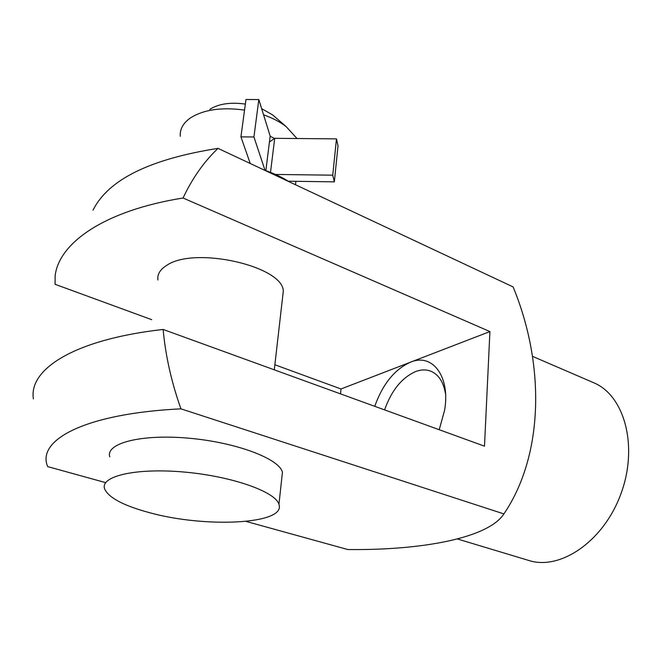 <?xml version="1.0" encoding="UTF-8"?>
<svg xmlns="http://www.w3.org/2000/svg" width="662" height="662" viewBox="0 0 662 662"><rect width="100%" height="100%" fill="white"/><g stroke="black" fill="none" stroke-linecap="round" stroke-linejoin="round"><path stroke-width="0.99" d="M246.09 521.433L347.807 549.534C422.116 550.42 488.275 538.049 503.906 513.919L180.941 408.843C171.491 382.346 165.558 355.883 163.125 329.453L484.493 446.171L489.913 331.571L183.06 198.012C192.344 178.26 203.995 161.71 218.021 148.371C149.786 159.103 108.121 179.716 93.019 210.21M218.021 148.371L513.108 286.927C545.074 364.191 544.023 454.786 503.906 513.919M282.575 297.519L283.303 291.156C283.212 266.182 194.413 245.85 166.601 265.445C160.063 269.55 157.167 274.391 157.904 279.968M489.913 331.571L341.004 388.975L340.541 393.89M151.722 319.68L55.062 284.296L55.161 275.615C59.034 243.202 103.744 210.665 183.06 198.012M274.862 364.762L341.004 388.975M374.742 406.311C382.744 384.043 394.643 369.338 410.44 362.205C432.269 352.722 450.632 376.322 444.558 410.44L439.212 429.729M163.125 329.453C73.482 339.507 28.474 369.619 33.414 398.938M270.501 172.385L274.713 138.317L269.442 141.999M274.656 138.499L270.237 136.314M148.685 512.454C204.79 528.243 286.414 524.395 278.942 504.378C275.764 491.866 232.188 476.259 184.119 472.047C136 467.678 99.945 476.168 104.613 488.821C108.502 497.617 123.19 505.495 148.685 512.454M281.789 478.212L282.434 472.254C279.397 458.799 236.375 442.357 188.811 438.194C141.196 433.858 105.349 443.267 109.793 456.846M289.418 181.893C282.277 177.333 273.919 173.411 264.361 170.126M297.006 138.515L286.042 126.5C279.918 121.841 272.421 117.952 263.575 114.832M244.543 110.099C221.638 106.971 203.582 109.594 190.383 117.968C183.126 123.124 179.758 129.239 180.279 136.306M275.855 117.704L272.645 114.923L261.656 108.676M245.354 104.083C230.467 102.039 218.634 103.785 209.846 109.321M180.941 408.843C84.595 413.543 36.269 440.197 47.681 466.611L105.614 482.623M593.011 382.437L593.93 382.835C624.614 395.644 638.59 446.61 620.815 494.117C603.405 541.756 559.779 570.975 528.301 560.317L457.334 538.951M250.244 163.497L240.927 136.869L253.935 136.984L265.04 170.366M384.581 409.886C391.499 390.423 401.875 377.638 415.695 371.531C421.197 369.487 426.32 369.413 431.053 371.291C438.798 374.684 443.631 382.313 445.576 394.18M240.927 136.869L245.974 99.499L258.825 99.565L270.179 136.091L265.851 170.647M275.425 174.445L332.746 175.19L334.351 181.851L288.342 181.214M258.825 99.565L253.935 136.984M274.713 138.317L336.47 138.879L338.017 145.789L334.351 181.851M336.47 138.879L332.746 175.19M278.942 504.378L282.434 472.254M274.283 369.826L283.303 291.156M272.645 114.923L286.042 126.5M295.509 184.756L295.906 181.322M593.93 382.835L532.513 356.346"/></g></svg>
